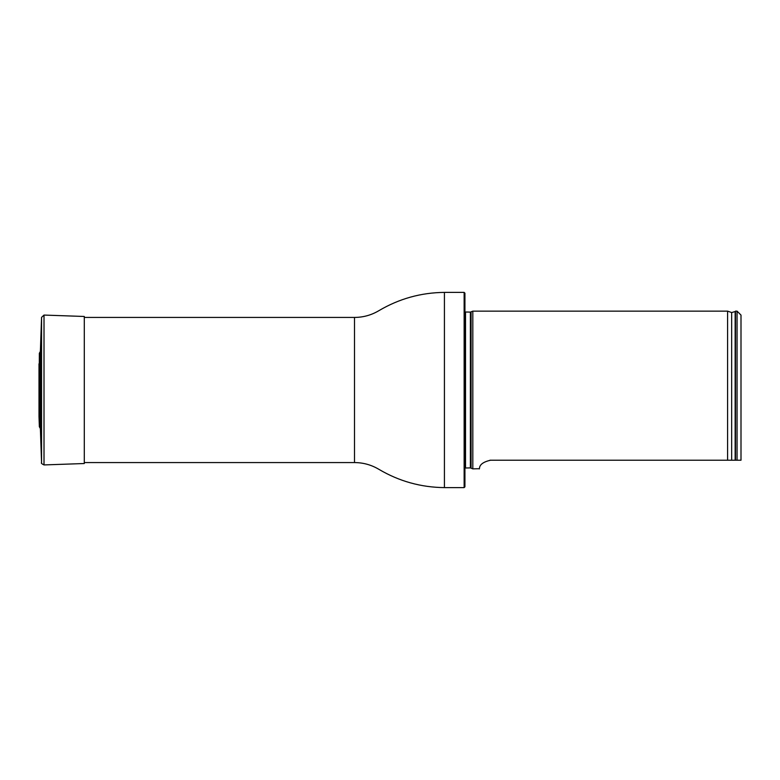<?xml version="1.0" encoding="UTF-8"?>
<svg xmlns="http://www.w3.org/2000/svg" width="780" height="780" viewBox="0 0 780 780"><rect width="100%" height="100%" fill="white"/><g stroke="black" fill="none" stroke-linecap="round" stroke-linejoin="round"><path stroke-width="1.17" d="M464.139 292.393L464.929 293.183L464.929 486.817L464.139 487.607L464.139 292.393L444.424 292.393C420.966 292.627 399.126 298.721 378.904 310.664C371.387 315.13 363.256 317.392 354.51 317.431L84.298 317.431M464.929 311.99L470.389 312.107L472.816 311.142L472.816 468.858L470.389 467.893L464.929 468.01M741 460.219L737.061 460.219L741 460.219L741 315.081L737.061 311.142L735.481 311.142L735.481 460.219L737.061 460.219L737.061 311.142M489.928 460.229L490.571 460.219C476.785 463.271 480.265 469.697 479.173 468.858C480.265 469.697 476.785 463.271 490.571 460.219L735.481 460.219M472.816 468.858L479.203 468.712M731.669 460.219L731.669 312.546L727.594 311.142L727.594 460.219M39 416.5L39.361 426.748L40.375 428.6L40.375 351.4L39.361 353.252L39.049 415.311M40.375 428.6L41.564 462.647C40.901 463.057 41.72 463.817 44.011 464.929L84.298 463.525L84.298 316.475L44.011 315.071L41.564 317.353L40.375 351.4M464.139 487.607L444.424 487.607C420.966 487.373 399.126 481.279 378.904 469.336C371.387 464.87 363.256 462.608 354.51 462.569L354.51 317.431M444.424 487.607L444.424 292.393M471.061 311.961L471.061 468.039M470.389 312.107L470.389 467.893M465.523 312.107L465.523 467.893M731.669 312.546L735.15 311.552L735.15 460.219M39.361 426.748L39.361 353.252M44.011 464.929L44.011 315.071M41.564 462.647L41.564 317.353M354.51 462.569L84.298 462.569M727.594 311.142L472.816 311.142M39 363.782L39 416.218L39 363.782"/></g></svg>
